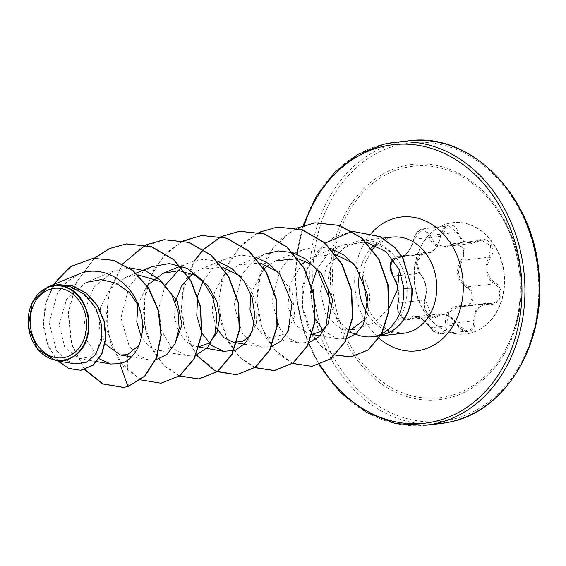 <?xml version="1.0" encoding="UTF-8"?>
<svg xmlns="http://www.w3.org/2000/svg" width="566" height="566" viewBox="0 0 566 566"><rect width="100%" height="100%" fill="white"/><g stroke="black" fill="none" stroke-linecap="round" stroke-linejoin="round"><path stroke-width="0.42" stroke-dasharray="2.83 2.12" d="M469.518 333.296A56.02 45.018 -96.4 0 0 503.535 270.732A56.02 45.018 -96.4 0 0 452.92 222.664A56.02 45.018 -96.4 0 0 448.753 223.379A56.02 45.018 -96.4 0 0 414.737 285.943A56.02 45.018 -96.4 0 0 465.351 334.011A56.02 45.018 -96.4 0 0 469.518 333.296M469.837 333.261A56.02 45.018 -96.4 0 0 503.846 270.697A56.02 45.018 -96.4 0 0 453.232 222.629A56.02 45.018 -96.4 0 0 449.064 223.344A56.02 45.018 -96.4 0 0 415.048 285.908A56.02 45.018 -96.4 0 0 465.662 333.975A56.02 45.018 -96.4 0 0 469.837 333.261M437.426 316.373C444.168 312.517 450.72 315.34 457.08 324.849C460.179 329.936 464.113 332.15 468.874 331.492C473.402 329.985 475.412 326.391 474.895 320.703C474.336 309.828 479.317 304.324 489.845 304.197C500.917 306.149 505.304 288.327 495.116 282.844C486.321 276.01 484.751 267.69 490.404 257.877C497.818 248.665 487.326 234.317 477.838 240.656C468.075 244.866 461.516 242.043 458.17 232.18C456.613 226.916 453.493 224.61 448.803 225.254C444.197 226.754 441.381 230.44 440.348 236.298C437.893 247.498 432.912 252.995 425.413 252.79C417.51 250.497 413.138 268.326 420.156 274.156C425.95 281.33 427.528 289.658 424.875 299.145C420.63 307.989 431.101 322.358 437.426 316.373A1.068 0.771 51.8 0 0 436.273 315.722L433.733 316.783C431.971 317.285 422.788 315.064 425.073 299.718A1.068 0.608 21 0 0 424.875 299.145M393.137 259.079L397.099 257.671C404.895 257.834 410.555 251.58 414.079 238.916C415.175 234.105 417.644 231.07 421.493 229.796C425.384 229.287 427.839 231.183 428.858 235.498C432.07 246.642 439.527 249.854 451.222 245.142L451.144 244.42L444.508 246.535L471.549 243.522L481.496 240.246L490.559 245.609L489.265 257.197C483.378 267.64 485.055 276.519 494.302 283.828C502.297 288.087 500.981 301.94 492.406 303.192L486.06 303.376L476.077 309.121L473.523 320.972C474.06 326.143 472.249 329.412 468.11 330.785L467.311 330.919L457.236 324.757L449.744 316.401L440.907 313.833L436.273 315.722L409.706 318.686L413.895 316.847L422.611 319.465L430.676 327.728L440.921 333.862L441.728 333.728C445.867 332.341 447.614 329.072 446.963 323.936L448.824 312.22L459.224 306.369L465.91 306.149C474.655 304.911 475.921 290.981 467.742 286.792L467.007 287.804C475.872 292.24 472.185 307.09 462.634 305.52C450.083 305.881 444.416 312.135 445.64 324.29C446.298 328.896 444.756 331.839 441.013 333.105C437.023 333.643 433.641 331.846 430.86 327.721C422.915 317.13 415.465 313.925 408.518 318.092C403.855 322.945 395.132 310.939 398.103 303.8L398.117 287.103M414.079 238.916L413.937 239.135C411.539 248.524 407.343 254.353 401.344 256.639L396.667 256.674L390.427 264.655L393.193 276.265C398.549 283.998 400.233 292.884 398.231 302.93C395.301 309.673 402.079 321.75 407.902 319.627L409.706 318.686A1.068 0.828 -130.7 0 1 408.518 318.092M434.398 316.663C428.405 318.792 421.677 306.8 424.79 299.959C427.677 289.842 425.993 280.955 419.753 273.3L416.809 261.711L423.184 253.717L428.264 253.632C434.688 251.382 438.763 245.566 440.497 236.171L449.114 225.968L456.79 232.4L462.111 241.01L471.52 243.522M398.103 303.8A1.068 0.665 -162.4 0 1 397.933 303.235C396.808 306.461 397.962 311.541 397.94 310.883L400.431 316.09C403.346 319.196 405.61 320.413 407.23 319.748L407.902 319.627M451.222 245.142C459.507 239.878 468.238 251.87 461.644 259.426C454.696 270.647 456.486 280.106 467.007 287.804M404.832 167.663A116.532 93.652 -96.4 0 0 334.987 303.199A116.532 93.652 -96.4 0 0 448.039 396.313A116.532 93.652 -96.4 0 0 505.601 349.307L505.601 349.307A116.532 93.652 -96.4 0 0 488.805 198.871L488.805 198.871A116.532 93.652 -96.4 0 0 404.832 167.663M351.097 329.667L340.817 329.03L326.15 315.701L320.314 292.162L326.306 266.975L342.911 248.481L353.693 243.705C368.36 240.076 381.519 243.684 393.165 254.537A48.407 38.905 -96.4 0 0 361.518 240.529A48.407 38.905 -96.4 0 0 357.917 241.144A48.407 38.905 -96.4 0 0 347.892 245.347A48.407 38.905 -96.4 0 0 328.025 290.747M330.105 302.577A48.407 38.905 -96.4 0 0 357.91 335.051M388.913 308.442L373.751 322.924L354.252 329.497M393.165 254.537C401.733 263.735 406.409 274.878 407.216 287.952C407.11 311.64 397.813 327.374 379.312 335.157L378.696 335.221M381.449 334.053L381.845 333.848M51.732 285.915L67.524 286.134L82.226 292.983L93.687 305.173L100.352 320.434L101.526 335.971L97.508 348.946L89.52 357.005L79.473 358.653L64.864 347.673L59.105 324.58L66.611 299.244L86.004 282.434L113.936 270.888L93.687 287.415L83.754 313.062L86.209 339.692L99.149 358.745M138.571 305.69L143.594 327.007L139.017 345.281M105.177 343.965L99.177 327.028L100.592 307.133L109.839 289.176L125.369 277.552L137.913 274.807M174.809 344.22L167.055 349.866L158.084 350.771L148.851 346.442L141.436 337.279M137.934 304.423L147.054 285.589M198.921 346.802L195.808 346.562L186.072 341.814L178.453 331.69L174.519 317.703L175.255 302.011M192.405 273.937L200.817 269.126L222.629 267.237M239.998 275.946L251.318 289.856L256.999 306.715L256.433 323.136L250.264 335.794M216.375 327.87L212.024 310.967L214.457 292.205L223.768 275.649L238.541 264.916L260.353 263.02M277.736 271.744L292.056 292.212L294.766 315.786L286.29 333.353L271.255 338.135L261.662 333.508L254.099 323.667M250.703 293.591L264.216 268.595M269.621 264.265L276.265 260.7L293.69 253.497M297.666 258.726L298.077 258.811M312.404 334.159L308.979 333.926L295.431 325.188L287.875 306.524L289.884 283.849L301.94 264.386M305.576 261.301L313.988 256.49L335.397 254.516M353.177 263.31L363.471 275.6L369.237 290.535L369.987 305.675L365.954 318.559M366.634 242.418L342.119 244.859L327.693 254.403L317.073 268.956M311.633 285.42L311.059 302.93L315.326 318.828M323.596 331.075L337.93 338.885L346.541 338.624M330.721 248.531L316.486 246.712L302.555 249.832L289.806 257.912L279.915 270.067L271.829 300.956L280.064 329.285L288.872 338.503L299.301 342.939L309.34 342.331M292.997 252.74L292.523 252.599M256.688 257.41L264.831 254.042L252.075 262.129L242.184 274.284L234.105 305.173L242.34 333.494L251.148 342.713L261.577 347.156L271.616 346.548M255.273 256.95L241.038 255.139L227.108 258.252L213.318 267.293L203.045 281.047M197.739 295.827L197.612 296.421M201.722 332.681L201.977 333.197M217.549 261.167L203.314 259.348L189.384 262.468L182.287 266.204M165.314 285.257L158.855 307.748L161.31 330.233L171.413 347.489L186.129 355.575L196.169 354.967M151.66 266.678L138.903 274.765L129.006 286.92L120.926 317.809L129.168 346.137L137.977 355.349L148.405 359.792L155.735 359.813M129.204 267.732L113.936 270.888M79.473 273.795L67.191 281.479L57.534 293.018L49.129 322.655L56.48 350.354L64.814 359.481L74.79 363.86M127.435 354.691L128.291 386.536M93.121 258.358L73.078 265.192L57.053 279.689L46.9 299.372L43.504 321.106L46.702 341.595L55.348 357.896L67.524 367.815L80.888 370.256M58.043 284.564L51.86 285.851M53.395 284.585L45.039 304.982L43.405 326.554L48.068 346.116L57.69 360.924M84.836 369.485L71.67 343.895L68.514 312.864L76.474 282.349L94.543 258.216M161.119 383.182L141.175 379.892L123.445 366.329L110.971 344.524L106.012 317.731L109.67 289.983L121.747 265.447L140.764 247.802L164.204 239.687M179.415 375.902L163.532 364.716L151.398 346.838L144.684 324.353L144.422 299.867L150.881 276.222L163.546 256.179L181.177 242.05L201.942 235.477M217.139 371.692L196.055 354.337L183.419 325.648L182.698 291.95L194.676 260.678M255.033 367.553L239.1 356.417L226.916 338.567L220.16 316.076L219.856 291.561L226.294 267.881L238.965 247.795L256.603 233.638L277.397 227.051M312.022 366.336L292.077 363.047L274.347 349.491L261.874 327.686L256.914 300.9L260.565 273.152L272.635 248.608L291.653 230.963L315.092 222.841M335.433 354.981L320.547 345.55L309.135 329.801L302.746 309.779L302.265 287.967L307.847 267.01L318.906 249.38L334.216 237.083L352.073 231.416M84.553 369.563L71.373 343.972L68.196 312.92L76.162 282.384L94.239 258.245M140.729 379.871L119.079 361.094L106.946 330.438L107.979 295.226L122.645 263.876M179.266 376.008L164.925 366.443L153.393 351.38L145.922 332.221L143.396 310.741L146.212 288.929L154.285 268.808L167.027 252.252L183.426 240.783M196.183 354.967L185.436 334.195L181.148 309.468L184.148 283.906L194.322 260.77M254.884 367.659L240.5 358.137L228.919 343.102L221.405 323.943L218.844 302.435L221.639 280.595L229.704 260.438L242.46 243.847L258.874 232.357M292.608 363.45L278.239 353.941L266.664 338.928L259.15 319.797L256.568 298.317L259.334 276.491L267.364 256.341L280.078 239.736L296.45 228.218M335.32 355.087L323.066 348.097L312.842 336.756L301.82 305.18L306.164 270.456L324.941 243.217M489.845 304.197A1.068 0.41 95.5 0 0 489.526 303.355A1.068 0.41 95.5 0 0 489.477 303.355L462.917 306.326L462.634 305.52M474.895 320.703L445.64 324.29M457.08 324.849L430.86 327.721M398.025 287.521L398.945 296.718L397.933 303.235A1.068 0.665 -162.4 0 1 398.231 302.93L424.79 299.959A1.068 0.608 21 0 0 425.073 299.718L424.443 306.128L426.488 312.078C428.292 315.007 435.657 322.514 425.073 299.718C427.797 289.629 426.127 280.877 420.078 273.442A1.068 0.686 -45.1 0 1 420.156 274.156M392.832 276.088A1.068 0.743 138.2 0 0 393.193 276.265L393.441 276.243M397.099 257.671A1.068 0.863 -78.1 0 1 398.004 256.731L424.564 253.766A1.068 0.807 100.4 0 0 425.413 252.79M428.858 235.498A1.068 0.46 -10.1 0 1 430.231 235.371L422.731 228.912L413.937 239.135L440.348 236.298M495.116 282.844L494.302 283.828L467.742 286.792C457.668 279.597 455.991 270.725 462.705 260.162L464.177 248.566L454.979 243.21L444.501 246.543L434.886 244.017L430.231 235.371L456.79 232.4A1.068 0.396 166.6 0 0 458.17 232.18M490.404 257.877L489.265 257.197L462.705 260.162L461.644 259.426M454.951 243.21L451.215 244.413L477.775 241.449A1.068 0.375 60.7 0 0 477.867 241.434A1.068 0.375 60.7 0 0 477.838 240.656M399.447 275.571L419.753 273.3A1.068 0.686 -45.1 0 1 420.078 273.442C416.215 266.834 415.593 261.641 418.224 257.87C419.151 255.627 420.807 254.24 423.205 253.717L396.667 256.674L392.903 258.775M447.741 398.209A118.393 95.145 -96.4 0 0 518.697 260.516A118.393 95.145 -96.4 0 0 403.848 165.909A118.393 95.145 -96.4 0 0 332.886 303.609A118.393 95.145 -96.4 0 0 447.741 398.209M399.815 144.578A140.135 112.62 -96.4 0 0 315.821 307.564A140.135 112.62 -96.4 0 0 451.767 419.548A140.135 112.62 -96.4 0 0 535.761 256.554A140.135 112.62 -96.4 0 0 399.815 144.578M408.744 140.814A142.271 114.332 -96.4 0 0 398.16 142.625A142.271 114.332 -96.4 0 0 311.767 301.508A142.271 114.332 -96.4 0 0 440.313 423.594M319.932 364.596A140.135 112.62 83.6 0 1 304.26 225.119M426.007 425.186A142.271 114.332 83.6 0 1 297.461 303.107A142.271 114.332 83.6 0 1 383.854 144.224M374.742 244.83A48.407 38.905 83.6 0 1 388.771 237.699A48.407 38.905 83.6 0 1 392.372 237.083L389.542 237.564L376.949 244.399M368.112 308.428L371.897 315.319L378.548 323.526L389.698 331.181L403.112 333.303A48.407 38.905 83.6 0 1 367.865 314.448M359.686 272.168A48.407 38.905 83.6 0 1 371.537 247.858M376.906 336.232A67.382 54.145 83.6 0 1 371.445 233.114M407.216 287.952L412.112 288.002M407.23 319.748L433.733 316.79M467.325 330.919L467.325 330.919C462.457 330.431 459.146 328.344 457.399 324.672C453.416 316.528 444.558 313.125 440.914 313.833L413.895 316.847C417.835 315.418 423.382 319.09 430.542 327.863C432.53 331.584 435.997 333.586 440.928 333.862L467.311 330.919M464.962 306.305L491.479 303.341M505.601 349.307C530.526 304.833 522.927 236.751 488.805 198.871A133.732 133.732 0 0 1 505.601 349.307M303.107 225.494L295.891 260.424L296.223 296.902L304.091 332.518L318.969 364.907M340.817 329.03L349.448 332.065M342.911 248.481L347.892 245.347M79.473 358.653L96.892 361.639M131.475 356.884L148.405 359.792M125.369 277.552L136.088 273.116M158.084 350.771L186.129 355.575M181.24 265.836L189.384 262.468M195.808 346.562L198.836 347.078M200.817 269.126L227.108 258.252M244.392 344.206L261.577 347.156M238.541 264.916L255.966 257.707M271.255 338.135L299.301 342.939M294.419 253.193L302.555 249.832M308.979 333.926L312.298 334.492M319.847 335.787L337.93 338.885M313.988 256.49L342.119 244.859M361.518 240.529L383.048 238.123M362.537 277.46L365.65 262.171L372.584 249.16M464.934 306.305L459.224 306.369L486.06 303.376L491.5 303.341M422.71 228.912C416.576 229.874 413.76 237.133 413.746 238.986C411.001 247.887 407.994 253.193 404.725 254.919L400.233 256.844L427.061 253.851M422.731 228.912L449.114 225.968C445.081 226.527 442.272 229.959 440.695 236.27C438.218 243.196 439.959 248.644 427.068 253.844L427.068 253.844M454.979 243.21L481.461 240.253M481.496 240.253L471.549 243.522"/><path stroke-width="0.85" d="M64.849 357.401A34.986 28.116 83.6 0 1 30.911 329.447A34.986 28.116 83.6 0 1 51.874 288.759A34.986 28.116 83.6 0 1 85.813 316.712A34.986 28.116 83.6 0 1 64.849 357.401M65.309 359.856A37.49 30.125 83.6 0 1 28.944 329.9A37.49 30.125 83.6 0 1 51.414 286.304A37.49 30.125 83.6 0 1 87.78 316.26A37.49 30.125 83.6 0 1 65.309 359.856M55.907 360.62L74.79 363.86L86.216 362.424L95.696 354.415L101.25 341.128L101.505 324.792L95.916 308.272L84.978 294.589L70.17 286.389L53.841 285.413C71.96 285.031 83.584 295.742 88.699 317.554C90.581 339.975 82.919 354.238 65.72 360.344L55.907 360.62L37.519 349.201L28.3 326.405L32.283 302.138L47.742 286.927L57.888 284.585L72.498 285.964L86.273 293.273L97.338 305.704L104.102 321.573L105.601 338.546L101.625 353.948L92.845 365.219L80.726 370.27L68.861 368.572L57.69 360.924M381.845 333.848L382.383 333.572C396.978 324.714 404.138 309.616 403.862 288.278L399.263 269.741L397.53 289.573L388.913 308.442M381.293 334.867A46.9 37.696 -96.4 0 0 382.736 334.57A46.9 37.696 -96.4 0 0 411.8 288.037L403.862 288.278M328.025 290.747A48.407 38.905 -96.4 0 0 330.105 302.577M349.448 332.065L357.91 335.051A48.407 38.905 -96.4 0 0 372.265 336.749A48.407 38.905 -96.4 0 0 375.866 336.133A48.407 38.905 -96.4 0 0 379.156 335.178M354.252 329.497L351.097 329.667L365.954 318.559M379.404 335.15A46.9 37.696 -96.4 0 0 379.56 335.129L379.248 335.164A46.9 37.696 -96.4 0 1 378.696 335.221L381.449 334.053M99.149 358.745L110.674 364.002L119.801 363.648C137.828 359.983 148.596 331.542 138.84 306.418C130.215 280.842 102.588 264.669 79.806 273.661L47.968 286.835M86.004 282.434L101.038 279.625L116.108 283.142L129.182 292.346L138.571 305.69M139.017 345.281L127.435 354.691L120.36 354.981L105.177 343.965M137.913 274.807L160.878 281.606L177.208 300.9L181.969 324.955L174.809 344.22M141.436 337.279L136.788 321.905L137.934 304.423M147.054 285.589L163.093 273.336L179.075 270.633L194.93 275.182L208.189 286.106L216.842 301.289L219.792 317.859L216.969 332.709L209.378 343.017L198.921 346.802M175.255 302.011L181.389 286.233L192.405 273.937M222.629 267.237L239.998 275.946M250.264 335.794L242.503 341.44L233.532 342.345L223.945 337.725L216.375 327.87M260.353 263.02L277.736 271.744M254.099 323.667L249.995 309.524L250.703 293.591M264.216 268.595L269.621 264.265M276.265 260.7L297.666 258.726M298.077 258.811L310.812 264.131L321.481 273.619L332.638 299.725L328.167 323.971L321.155 331.372L312.404 334.159M301.94 264.386L305.576 261.301M335.397 254.516L353.177 263.31M399.263 269.741L386.054 251.658L366.634 242.418M317.073 268.956L311.633 285.42M315.326 318.828L323.596 331.075M346.541 338.624L356.205 333.636L363.634 324.077L367.95 295.926L355.788 266.473L344.425 255.372L330.721 248.531M309.34 342.331L318.75 336.848L325.882 327.021L329.737 298.997L317.646 270.166L306.439 259.398L292.997 252.74M292.523 252.599L278.514 250.936L264.831 254.042M271.616 346.548L281.033 341.057L288.158 331.223L292.014 303.199L279.915 274.369L268.709 263.6L255.273 256.95M203.045 281.047L197.739 295.827M197.612 296.421L196.77 315.51L201.722 332.681M201.977 333.197L211.606 345.529L223.853 351.366L235.506 350.198L245.58 342.911L252.415 330.516L254.799 314.71L252.118 297.645L244.427 281.649L232.47 268.914L217.549 261.167M182.287 266.204L165.314 285.257M196.169 354.967L207.595 347.425L215.08 333.508L216.955 315.602L212.533 296.697L202.126 279.986L187.035 268.277L169.368 263.565L151.66 266.678L136.088 273.116M155.735 359.813L166.836 354.592L175.127 343.562L179.139 328.308L177.979 311.003L171.491 294.115L160.298 280.064L145.618 270.824L129.204 267.732M79.806 273.661L47.742 286.927M93.277 258.344L113.554 260.367L132.89 270.711L148.483 288.25L158.275 310.755L160.942 335.178L156.152 358.101L144.592 376.164L127.98 386.571L144.91 376.128L156.464 358.066L161.26 335.143L158.586 310.72L148.801 288.214L133.208 270.675L113.865 260.332L93.121 258.358M80.888 370.256L93.157 365.183L101.937 353.913L105.913 338.51L104.42 321.538L97.649 305.668L86.591 293.238L72.809 285.929L58.043 284.564M92.966 258.379L70.41 266.72L53.395 284.585M84.553 369.563L102.687 383.932L123.261 387.413L127.98 386.571L119.801 363.648M53.841 285.413L54.407 285.144M128.291 386.536L123.572 387.377L102.984 383.889L84.836 369.485M94.543 258.216L109.705 248.516L126.635 243.882L151.341 246.571L173.84 259.582L191.075 280.877L200.781 307.189L201.829 334.464L194.428 358.511L180.059 375.626L161.119 383.182M164.204 239.687L189.058 242.361L211.564 255.358L228.798 276.654L238.498 302.959L239.552 330.233L232.166 354.281L217.804 371.402L199.027 378.951L179.415 375.902M201.942 235.477L226.796 238.152L249.295 251.162L266.529 272.458L276.229 298.77L277.276 326.044L269.876 350.085L255.514 367.2L236.73 374.742L217.139 371.692M194.676 260.678L203.505 249.556M203.647 249.415L221.165 236.68M221.32 236.609L239.807 231.246L264.506 233.935L287.004 246.932L304.239 268.227L313.946 294.532L315.007 321.806L307.614 345.854L293.252 362.983L274.475 370.532L255.033 367.553M277.397 227.051L302.251 229.732L324.75 242.743L341.977 264.039L351.677 290.351L352.731 317.618L345.331 341.666L330.961 358.78L312.022 366.336M315.092 222.841L339.671 225.417L361.985 238.109L378.987 259.122L388.127 284.981L388.906 311.258L381.76 334.018L368.31 349.965L351.047 356.898L335.433 354.981M352.611 231.36L380.253 236.602L394.905 247.441L402.921 257.82L411.8 288.037L402.652 257.933L394.679 247.568L380.097 236.715L352.618 231.36M94.239 258.245L109.394 248.545L126.324 243.918L151.023 246.606L173.529 259.617L190.763 280.913L200.463 307.225L201.517 334.499L194.11 358.547L179.747 375.661L160.956 383.203L140.729 379.871M122.645 263.876L145.554 245.064M145.703 244.993L164.048 239.708L188.747 242.397L211.245 255.393L228.48 276.689L238.187 302.994L239.241 330.268L231.848 354.316L217.493 371.438L198.708 378.987L179.266 376.008M183.426 240.783L201.786 235.491L226.485 238.187L248.983 251.198L266.211 272.494L275.911 298.806L276.965 326.08L269.565 350.121L255.195 367.235L236.411 374.777L214.854 370.822L196.183 354.967M194.322 260.77L203.335 249.45M203.477 249.302L221.002 236.638M221.157 236.567L239.489 231.282L264.188 233.97L286.693 246.967L303.928 268.263L313.635 294.568L314.689 321.842L307.296 345.89L292.94 363.011L274.156 370.567L254.884 367.659M258.874 232.357L277.241 227.072L301.94 229.768L324.438 242.779L341.666 264.074L351.366 290.379L352.413 317.653L345.012 341.701L330.65 358.816L311.866 366.351L292.608 363.45M296.45 228.218L314.937 222.863L339.359 225.452L361.667 238.145L378.668 259.157L387.816 285.016L388.587 311.293L381.442 334.053L367.992 350L350.736 356.934L335.32 355.087M324.941 243.217L351.911 231.437M379.56 335.129A46.9 37.696 -96.4 0 0 380.953 334.945A46.9 37.696 -96.4 0 1 379.248 335.164M381.279 334.888A46.9 37.696 -96.4 0 0 412.112 288.002M398.117 287.103L392.74 275.387L390.172 267.251L393.137 259.079M392.74 275.387A1.068 0.743 138.2 0 0 392.832 276.088L396.172 281.606L398.025 287.521M440.313 423.594A142.271 114.332 -96.4 0 0 450.904 421.776A142.271 114.332 -96.4 0 0 537.29 262.893A142.271 114.332 -96.4 0 0 408.744 140.814L394.438 142.406A142.271 114.332 83.6 0 1 522.984 264.492A142.271 114.332 83.6 0 1 436.598 423.375A142.271 114.332 83.6 0 1 426.007 425.186L440.313 423.594L450.989 421.762C506.888 410.428 547.336 340.987 538.698 270.64C532.302 194.28 469.681 131.956 408.744 140.814M304.26 225.119A140.135 112.62 83.6 0 1 382.984 146.453A140.135 112.62 83.6 0 1 518.937 258.436A140.135 112.62 83.6 0 1 434.943 421.422A140.135 112.62 83.6 0 1 319.932 364.596M383.048 238.123L392.372 237.083A48.407 38.905 83.6 0 1 436.11 278.621A48.407 38.905 83.6 0 1 406.721 332.688A48.407 38.905 83.6 0 1 403.112 333.303L372.265 336.749M371.445 233.114A67.382 54.145 83.6 0 1 396.476 217.832A67.382 54.145 83.6 0 1 461.842 271.68A67.382 54.145 83.6 0 1 421.451 350.043A67.382 54.145 83.6 0 1 376.906 336.232M367.865 314.448A48.407 38.905 83.6 0 1 359.686 272.168M371.537 247.858A48.407 38.905 83.6 0 1 374.742 244.83M383.854 144.224A142.271 114.332 83.6 0 1 394.438 142.406L383.762 144.238L357.818 154.447L334.881 172.128L316.281 196.275L303.107 225.494M393.441 276.243L399.447 275.571M318.969 364.907L340.399 392.45L366.619 412.48L395.825 423.644L426.007 425.186M96.892 361.639L110.674 364.002M120.36 354.981L131.475 356.884M163.093 273.336L181.24 265.836M198.836 347.078L223.853 351.366M233.532 342.345L244.392 344.206M255.966 257.707L256.688 257.41M293.69 253.497L294.419 253.193M312.298 334.492L319.847 335.787M368.112 308.428L362.537 277.46M372.584 249.16L376.949 244.399M392.903 258.775L390.752 262.603L389.995 266.919L390.108 269.508L392.832 276.088"/></g></svg>
